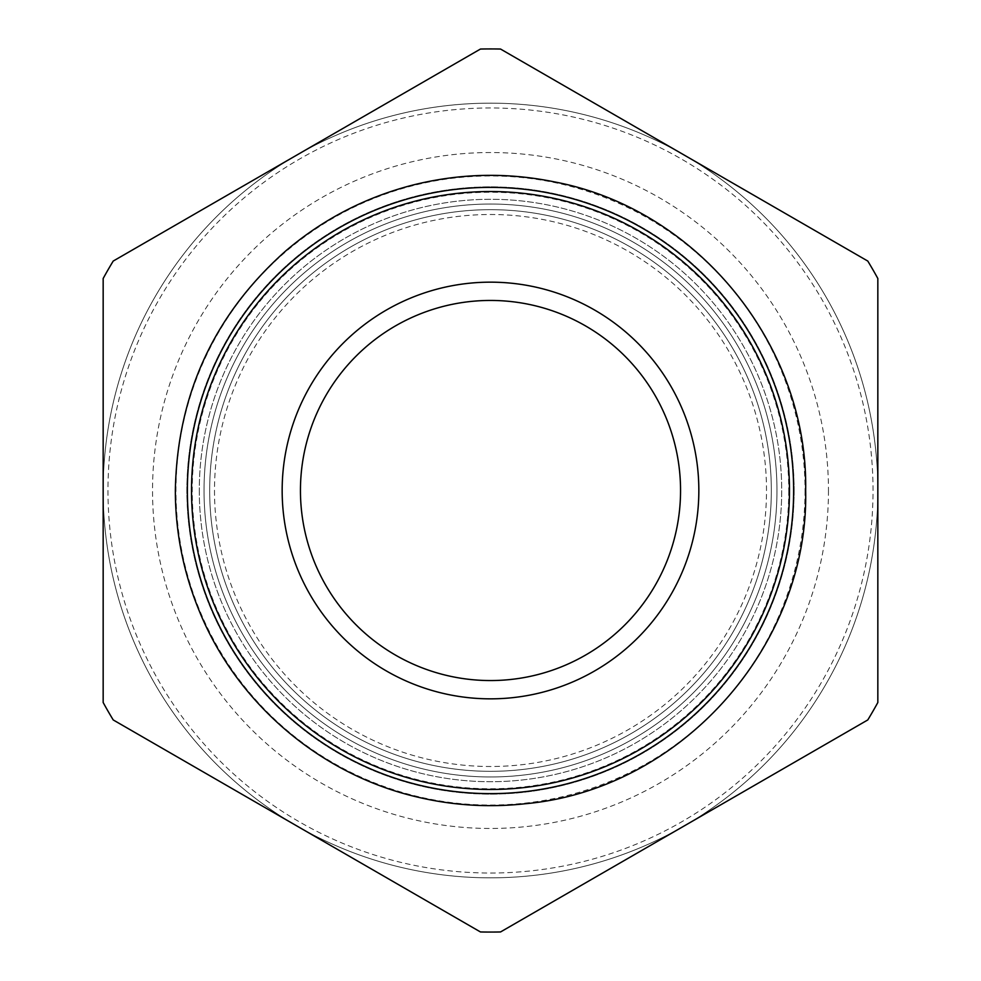 <?xml version="1.0" encoding="UTF-8"?>
<svg xmlns="http://www.w3.org/2000/svg" width="981" height="981" viewBox="0 0 981 981"><rect width="100%" height="100%" fill="white"/><g stroke="black" fill="none" stroke-linecap="round" stroke-linejoin="round"><path stroke-width="0.74" stroke-dasharray="4.91 3.68" d="M209.676 490.5A280.824 280.824 0 0 0 490.5 771.324A280.824 280.824 0 0 0 771.324 490.5A280.824 280.824 0 0 0 490.5 209.676A280.824 280.824 0 0 0 209.676 490.5A280.824 280.824 0 0 0 490.5 771.324A280.824 280.824 0 0 0 771.324 490.5A280.824 280.824 0 0 0 490.5 209.676A280.824 280.824 0 0 0 209.676 490.5A280.824 280.824 0 0 1 490.5 209.676A280.824 280.824 0 0 1 771.324 490.5A280.824 280.824 0 0 1 490.5 771.324A280.824 280.824 0 0 1 209.676 490.5A280.824 280.824 0 0 1 490.5 209.676A280.824 280.824 0 0 1 771.324 490.5A280.824 280.824 0 0 1 490.5 771.324A280.824 280.824 0 0 1 209.676 490.5A280.824 280.824 0 0 1 490.5 209.676A280.824 280.824 0 0 1 771.324 490.5M680.556 490.5A190.056 190.056 0 0 0 490.5 300.444A190.056 190.056 0 0 0 300.444 490.5A190.056 190.056 0 0 0 490.5 680.556A190.056 190.056 0 0 0 680.556 490.5A190.056 190.056 0 0 0 490.5 300.444A190.056 190.056 0 0 0 300.444 490.5A190.056 190.056 0 0 0 490.5 680.556A190.056 190.056 0 0 0 680.556 490.5A190.056 190.056 0 0 1 490.5 680.556A190.056 190.056 0 0 1 300.444 490.5A190.056 190.056 0 0 1 490.5 300.444A190.056 190.056 0 0 1 680.556 490.5M805.033 490.5A314.533 314.533 0 0 1 490.5 805.033A314.533 314.533 0 0 1 175.967 490.5A314.533 314.533 0 0 1 490.5 175.967A314.533 314.533 0 0 1 805.033 490.5M788.761 490.5A298.261 298.261 0 0 1 490.5 788.761A298.261 298.261 0 0 1 192.239 490.5A298.261 298.261 0 0 1 490.5 192.239A298.261 298.261 0 0 1 788.761 490.5M877.836 490.5A387.336 387.336 0 0 1 490.5 877.836A387.336 387.336 0 0 1 103.164 490.5A387.336 387.336 0 0 0 490.5 877.836A387.336 387.336 0 0 0 877.836 490.5A387.336 387.336 0 0 1 296.826 825.941A387.336 387.336 0 0 1 296.826 155.059A387.336 387.336 0 0 1 877.836 490.5A387.336 387.336 0 0 1 296.826 825.941A387.336 387.336 0 0 1 103.164 490.5L103.164 702.506A441.56 441.56 0 0 0 113.22 719.944A441.56 441.56 0 0 1 103.164 702.506L103.164 278.494A441.56 441.56 0 0 1 113.22 261.056A441.56 441.56 0 0 0 103.164 278.494L103.164 702.506A441.56 441.56 0 0 0 113.22 719.944L296.826 825.941A387.336 387.336 0 0 1 296.826 155.059L480.445 49.05A441.56 441.56 0 0 1 500.555 49.05A441.56 441.56 0 0 0 480.445 49.05L113.22 261.056A441.56 441.56 0 0 0 103.164 278.494L103.164 490.5A387.336 387.336 0 0 1 684.174 155.059L867.78 261.056A441.56 441.56 0 0 1 877.836 278.494A441.56 441.56 0 0 0 867.78 261.056L500.555 49.05A441.56 441.56 0 0 0 480.445 49.05L296.826 155.059A387.336 387.336 0 0 1 877.836 490.5A387.336 387.336 0 0 1 296.826 825.941L480.445 931.95A441.56 441.56 0 0 0 500.555 931.95A441.56 441.56 0 0 1 480.445 931.95L113.22 719.944L480.445 931.95A441.56 441.56 0 0 0 500.555 931.95L867.78 719.944A441.56 441.56 0 0 0 877.836 702.506A441.56 441.56 0 0 1 867.78 719.944L500.555 931.95L867.78 719.944A441.56 441.56 0 0 0 877.836 702.506L877.836 278.494A441.56 441.56 0 0 0 867.78 261.056L684.174 155.059A387.336 387.336 0 0 1 877.836 490.5A387.336 387.336 0 0 0 490.5 103.164A387.336 387.336 0 0 0 103.164 490.5A387.336 387.336 0 0 1 490.5 103.164A387.336 387.336 0 0 1 877.836 490.5A387.336 387.336 0 0 0 490.5 103.164A387.336 387.336 0 0 0 103.164 490.5A387.336 387.336 0 0 1 490.5 103.164A387.336 387.336 0 0 1 877.836 490.5M794.12 490.5A303.62 303.62 0 0 1 490.5 794.12A303.62 303.62 0 0 1 186.881 490.5A303.62 303.62 0 0 1 490.5 186.881A303.62 303.62 0 0 1 794.12 490.5A303.62 303.62 0 0 1 490.5 794.12A303.62 303.62 0 0 1 186.881 490.5A303.62 303.62 0 0 1 490.5 186.881A303.62 303.62 0 0 1 794.12 490.5M776.964 490.5A286.464 286.464 0 0 1 490.5 776.964A286.464 286.464 0 0 1 204.036 490.5A286.464 286.464 0 0 1 490.5 204.036A286.464 286.464 0 0 1 776.964 490.5A286.464 286.464 0 0 1 490.5 776.964A286.464 286.464 0 0 1 204.036 490.5A286.464 286.464 0 0 1 490.5 204.036A286.464 286.464 0 0 1 776.964 490.5A286.464 286.464 0 0 1 490.5 776.964A286.464 286.464 0 0 1 204.036 490.5A286.464 286.464 0 0 1 490.5 204.036A286.464 286.464 0 0 1 776.964 490.5A286.464 286.464 0 0 1 490.5 776.964A286.464 286.464 0 0 1 204.036 490.5A286.464 286.464 0 0 1 490.5 204.036A286.464 286.464 0 0 1 776.964 490.5A286.464 286.464 0 0 1 490.5 776.964A286.464 286.464 0 0 1 204.036 490.5A286.464 286.464 0 0 1 490.5 204.036A286.464 286.464 0 0 1 776.964 490.5A286.464 286.464 0 0 1 490.5 776.964A286.464 286.464 0 0 1 204.036 490.5A286.464 286.464 0 0 1 490.5 204.036A286.464 286.464 0 0 1 776.964 490.5A286.464 286.464 0 0 1 490.5 776.964A286.464 286.464 0 0 1 204.036 490.5A286.464 286.464 0 0 1 490.5 204.036A286.464 286.464 0 0 1 776.964 490.5A286.464 286.464 0 0 1 490.5 776.964A286.464 286.464 0 0 1 204.036 490.5A286.464 286.464 0 0 1 490.5 204.036A286.464 286.464 0 0 1 776.964 490.5A286.464 286.464 0 0 1 490.5 776.964A286.464 286.464 0 0 1 204.036 490.5A286.464 286.464 0 0 1 490.5 204.036A286.464 286.464 0 0 1 776.964 490.5A286.464 286.464 0 0 1 490.5 776.964A286.464 286.464 0 0 1 204.036 490.5A286.464 286.464 0 0 1 490.5 204.036A286.464 286.464 0 0 1 776.964 490.5A286.464 286.464 0 0 1 490.5 776.964A286.464 286.464 0 0 1 204.036 490.5A286.464 286.464 0 0 1 490.5 204.036A286.464 286.464 0 0 1 776.964 490.5A286.464 286.464 0 0 1 490.5 776.964A286.464 286.464 0 0 1 204.036 490.5A286.464 286.464 0 0 1 490.5 204.036A286.464 286.464 0 0 1 776.964 490.5A286.464 286.464 0 0 1 490.5 776.964A286.464 286.464 0 0 1 204.036 490.5A286.464 286.464 0 0 1 490.5 204.036A286.464 286.464 0 0 1 776.964 490.5A286.464 286.464 0 0 1 490.5 776.964A286.464 286.464 0 0 1 204.036 490.5A286.464 286.464 0 0 1 490.5 204.036A286.464 286.464 0 0 1 776.964 490.5M793.629 490.5A303.129 303.129 0 0 1 490.5 793.629A303.129 303.129 0 0 1 187.371 490.5A303.129 303.129 0 0 1 490.5 187.371A303.129 303.129 0 0 1 793.629 490.5A303.129 303.129 0 0 1 490.5 793.629A303.129 303.129 0 0 1 187.371 490.5A303.129 303.129 0 0 1 490.5 187.371A303.129 303.129 0 0 1 793.629 490.5A303.129 303.129 0 0 1 490.5 793.629A303.129 303.129 0 0 1 187.371 490.5A303.129 303.129 0 0 1 490.5 187.371A303.129 303.129 0 0 1 793.629 490.5A303.129 303.129 0 0 1 490.5 793.629A303.129 303.129 0 0 1 187.371 490.5A303.129 303.129 0 0 1 490.5 187.371A303.129 303.129 0 0 1 793.629 490.5A303.129 303.129 0 0 1 490.5 793.629A303.129 303.129 0 0 1 187.371 490.5A303.129 303.129 0 0 1 490.5 187.371A303.129 303.129 0 0 1 793.629 490.5A303.129 303.129 0 0 1 490.5 793.629A303.129 303.129 0 0 1 187.371 490.5A303.129 303.129 0 0 1 490.5 187.371A303.129 303.129 0 0 1 793.629 490.5A303.129 303.129 0 0 1 490.5 793.629A303.129 303.129 0 0 1 187.371 490.5A303.129 303.129 0 0 1 490.5 187.371A303.129 303.129 0 0 1 793.629 490.5A303.129 303.129 0 0 1 490.5 793.629A303.129 303.129 0 0 1 187.371 490.5A303.129 303.129 0 0 1 490.5 187.371A303.129 303.129 0 0 1 793.629 490.5A303.129 303.129 0 0 1 490.5 793.629A303.129 303.129 0 0 1 187.371 490.5A303.129 303.129 0 0 1 490.5 187.371A303.129 303.129 0 0 1 793.629 490.5A303.129 303.129 0 0 1 490.5 793.629A303.129 303.129 0 0 1 187.371 490.5A303.129 303.129 0 0 1 490.5 187.371A303.129 303.129 0 0 1 793.629 490.5A303.129 303.129 0 0 1 490.5 793.629A303.129 303.129 0 0 1 187.371 490.5A303.129 303.129 0 0 1 490.5 187.371A303.129 303.129 0 0 1 793.629 490.5A303.129 303.129 0 0 1 490.5 793.629A303.129 303.129 0 0 1 187.371 490.5A303.129 303.129 0 0 1 490.5 187.371A303.129 303.129 0 0 1 793.629 490.5A303.129 303.129 0 0 1 490.5 793.629A303.129 303.129 0 0 1 187.371 490.5A303.129 303.129 0 0 1 490.5 187.371A303.129 303.129 0 0 1 793.629 490.5A303.129 303.129 0 0 1 490.5 793.629A303.129 303.129 0 0 1 187.371 490.5A303.129 303.129 0 0 1 490.5 187.371A303.129 303.129 0 0 1 793.629 490.5A303.129 303.129 0 0 1 490.5 793.629A303.129 303.129 0 0 1 187.371 490.5A303.129 303.129 0 0 1 490.5 187.371A303.129 303.129 0 0 1 793.629 490.5A303.129 303.129 0 0 1 490.5 793.629A303.129 303.129 0 0 1 187.371 490.5A303.129 303.129 0 0 1 490.5 187.371A303.129 303.129 0 0 1 793.629 490.5M199.29 490.5A291.21 291.21 0 0 0 490.5 781.71A291.21 291.21 0 0 0 781.71 490.5A291.21 291.21 0 0 0 490.5 199.29A291.21 291.21 0 0 0 199.29 490.5A291.21 291.21 0 0 0 490.5 781.71A291.21 291.21 0 0 0 781.71 490.5A291.21 291.21 0 0 0 490.5 199.29A291.21 291.21 0 0 0 199.29 490.5M214.496 490.5A276.004 276.004 0 0 0 490.5 766.504A276.004 276.004 0 0 0 766.504 490.5A276.004 276.004 0 0 0 490.5 214.496A276.004 276.004 0 0 0 214.496 490.5M107.971 490.5A382.529 382.529 0 0 0 490.5 873.029A382.529 382.529 0 0 0 873.029 490.5A382.529 382.529 0 0 0 490.5 107.971A382.529 382.529 0 0 0 107.971 490.5M828.467 490.5A337.967 337.967 0 0 1 490.5 828.467A337.967 337.967 0 0 1 152.533 490.5A337.967 337.967 0 0 1 490.5 152.533A337.967 337.967 0 0 1 828.467 490.5"/><path stroke-width="1.47" d="M789.472 490.5A298.972 298.972 0 0 1 490.5 789.472A298.972 298.972 0 0 1 191.528 490.5A298.972 298.972 0 0 1 490.5 191.528A298.972 298.972 0 0 1 789.472 490.5M187.371 490.5A303.129 303.129 0 0 0 490.5 793.629A303.129 303.129 0 0 0 793.629 490.5A303.129 303.129 0 0 0 490.5 187.371A303.129 303.129 0 0 0 187.371 490.5A303.129 303.129 0 0 0 490.5 793.629A303.129 303.129 0 0 0 793.629 490.5A303.129 303.129 0 0 0 490.5 187.371A303.129 303.129 0 0 0 187.371 490.5A303.129 303.129 0 0 0 490.5 793.629A303.129 303.129 0 0 0 793.629 490.5A303.129 303.129 0 0 0 490.5 187.371A303.129 303.129 0 0 0 187.371 490.5A303.129 303.129 0 0 0 490.5 793.629A303.129 303.129 0 0 0 793.629 490.5A303.129 303.129 0 0 0 490.5 187.371A303.129 303.129 0 0 0 187.371 490.5A303.129 303.129 0 0 0 490.5 793.629A303.129 303.129 0 0 0 793.629 490.5A303.129 303.129 0 0 0 490.5 187.371A303.129 303.129 0 0 0 187.371 490.5A303.129 303.129 0 0 0 490.5 793.629A303.129 303.129 0 0 0 793.629 490.5A303.129 303.129 0 0 0 490.5 187.371A303.129 303.129 0 0 0 187.371 490.5A303.129 303.129 0 0 0 490.5 793.629A303.129 303.129 0 0 0 793.629 490.5A303.129 303.129 0 0 0 490.5 187.371A303.129 303.129 0 0 0 187.371 490.5M300.444 490.5A190.056 190.056 0 0 1 490.5 300.444A190.056 190.056 0 0 1 680.556 490.5A190.056 190.056 0 0 1 490.5 680.556A190.056 190.056 0 0 1 300.444 490.5M282.16 490.5A208.34 208.34 0 0 1 490.5 282.16A208.34 208.34 0 0 1 698.84 490.5A208.34 208.34 0 0 1 490.5 698.84A208.34 208.34 0 0 1 282.16 490.5M867.78 261.056A441.56 441.56 0 0 1 877.836 278.494L877.836 702.506A441.56 441.56 0 0 1 867.78 719.944L500.555 931.95A441.56 441.56 0 0 1 480.445 931.95L113.22 719.944A441.56 441.56 0 0 1 103.164 702.506L103.164 278.494A441.56 441.56 0 0 1 113.22 261.056L480.445 49.05A441.56 441.56 0 0 1 500.555 49.05L867.78 261.056M805.659 490.5C809.043 646.356 680.385 790.012 525.08 803.758C488.636 807.731 452.584 805.462 416.925 796.952C320.223 774.426 236.703 703.107 199.327 611.102C183.41 572.475 175.415 532.278 175.341 490.5C177.193 394.497 214.017 314.607 285.814 250.854C322.921 219.352 365.018 197.488 412.118 185.237C459.292 173.281 506.723 172.166 554.412 181.89C697.233 208.732 808.332 345.202 805.659 490.5"/></g></svg>
